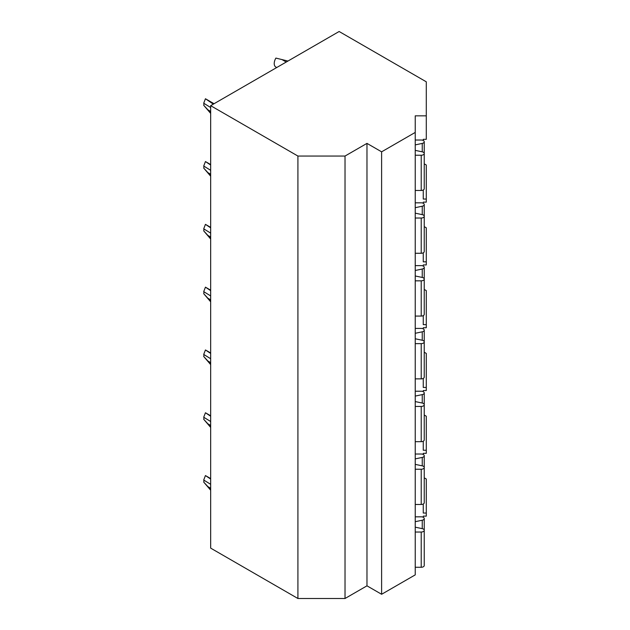 <?xml version="1.0" encoding="UTF-8"?>
<svg xmlns="http://www.w3.org/2000/svg" width="630" height="630" viewBox="0 0 630 630"><rect width="100%" height="100%" fill="white"/><g stroke="black" fill="none" stroke-linecap="round" stroke-linejoin="round"><path stroke-width="0.94" d="M210.664 105.675L210.664 548.124L297.919 598.5L345.027 598.5L366.975 585.829L381.615 594.279L415.233 574.875L415.233 115.841L426.29 115.841L426.29 81.813L339.137 31.5L210.664 105.675L297.919 156.051L345.027 156.051L366.975 143.38L381.615 151.83L415.233 132.426M423.258 516.135L423.258 517.285L423.258 516.135L426.29 516.135L426.29 513.04L423.258 513.04L423.258 504.016M423.258 202.128L423.258 203.277L423.258 202.128L426.29 202.128L426.29 199.041L423.258 199.041L423.258 190.008M423.258 140.482L423.258 139.324L423.258 140.482M423.258 264.931L423.258 266.08L423.258 264.931L426.29 264.931L426.29 261.836L423.258 261.836L423.258 252.811M423.258 327.734L423.258 328.884L423.258 327.734L426.29 327.734L426.29 324.639L423.258 324.639L423.258 315.606M423.258 390.529L423.258 391.687L423.258 390.529L426.29 390.529L426.29 387.442L423.258 387.442L423.258 378.409M423.258 453.332L423.258 454.482L423.258 453.332L426.29 453.332L426.29 450.245L423.258 450.245L423.258 441.213M423.258 139.324L426.29 139.324L426.29 115.841M426.29 513.04L426.29 479.02L424.242 477.839M426.29 450.245L426.29 416.217L424.242 415.036M426.29 387.442L426.29 353.414L424.242 352.241M426.29 324.639L426.29 290.619L424.242 289.438M426.29 261.836L426.29 227.816L424.242 226.635M426.29 199.041L426.29 165.013L424.242 163.831M415.233 190.465L421.218 190.465A3.032 1.748 0 0 0 424.242 188.716L424.242 153.484A3.032 1.748 0 0 0 422.25 151.838L415.233 150.365M415.233 144.892L422.25 143.412A3.032 1.748 0 0 0 424.242 141.774A3.032 1.748 0 0 0 421.218 140.025L415.233 140.025M415.233 155.232L421.218 155.232A3.032 1.748 0 0 0 424.242 153.484L424.242 141.774M415.233 253.268L421.218 253.268A3.032 1.748 0 0 0 424.242 251.52L424.242 216.287A3.032 1.748 0 0 0 422.25 214.641L415.233 213.168M415.233 207.687L422.25 206.215A3.032 1.748 0 0 0 424.242 204.569A3.032 1.748 0 0 0 421.218 202.821L415.233 202.821M415.233 218.035L421.218 218.035A3.032 1.748 0 0 0 424.242 216.287L424.242 204.569M415.233 316.071L421.218 316.071A3.032 1.748 0 0 0 424.242 314.323L424.242 279.09A3.032 1.748 0 0 0 422.25 277.444L415.233 275.971M415.233 270.49L422.25 269.018A3.032 1.748 0 0 0 424.242 267.372A3.032 1.748 0 0 0 421.218 265.624L415.233 265.624M415.233 280.838L421.218 280.838A3.032 1.748 0 0 0 424.242 279.09L424.242 267.372M415.233 378.866L421.218 378.866A3.032 1.748 0 0 0 424.242 377.118L424.242 341.885A3.032 1.748 0 0 0 422.25 340.247L415.233 338.767M415.233 333.294L422.25 331.813A3.032 1.748 0 0 0 424.242 330.175A3.032 1.748 0 0 0 421.218 328.427L415.233 328.427M415.233 343.634L421.218 343.634A3.032 1.748 0 0 0 424.242 341.885L424.242 330.175M415.233 441.669L421.218 441.669A3.032 1.748 0 0 0 424.242 439.921L424.242 404.688A3.032 1.748 0 0 0 422.25 403.043L415.233 401.57M415.233 396.089L422.25 394.616A3.032 1.748 0 0 0 424.242 392.978A3.032 1.748 0 0 0 421.218 391.23L415.233 391.23M415.233 406.437L421.218 406.437A3.032 1.748 0 0 0 424.242 404.688L424.242 392.978M415.233 504.473L421.218 504.473A3.032 1.748 0 0 0 424.242 502.724L424.242 467.491A3.032 1.748 0 0 0 422.25 465.846L415.233 464.373M415.233 458.892L422.25 457.419A3.032 1.748 0 0 0 424.242 455.773A3.032 1.748 0 0 0 421.218 454.025L415.233 454.025M415.233 469.24L421.218 469.24A3.032 1.748 0 0 0 424.242 467.491L424.242 455.773M415.233 567.268L421.218 567.268A3.032 1.748 0 0 0 424.242 565.519L424.242 530.287A3.032 1.748 0 0 0 422.25 528.649L415.233 527.176M415.233 532.035L421.218 532.035A3.032 1.748 0 0 0 424.242 530.287M415.233 521.695L422.25 520.222A3.032 1.748 0 0 0 424.242 518.577A3.032 1.748 0 0 0 421.218 516.828L415.233 516.828M381.615 594.279L381.615 151.83M366.975 585.829L366.975 143.38M345.027 598.5L345.027 156.051M297.919 598.5L297.919 156.051M210.664 490.211L203.71 482.084A3.032 1.748 120 0 0 203.71 480.028L205.443 475.563A7.568 4.371 -60 0 1 205.553 475.626A7.568 4.371 -60 0 1 205.711 475.721M203.71 482.084L210.664 489.667M210.664 484.328L203.71 480.028M205.443 475.563L210.664 479.044M210.664 427.416L203.71 419.281A3.032 1.748 120 0 0 203.71 417.225L205.443 412.768A7.568 4.371 -60 0 1 205.553 412.823A7.568 4.371 -60 0 1 205.711 412.926M203.71 419.281L210.664 426.864M210.664 421.525L203.71 417.225M205.443 412.768L210.664 416.241M210.664 364.613L203.71 356.478A3.032 1.748 120 0 0 203.71 354.43L205.443 349.965A7.568 4.371 -60 0 1 205.553 350.02A7.568 4.371 -60 0 1 205.711 350.123M203.71 356.478L210.664 364.061M210.664 358.73L203.71 354.43M205.443 349.965L210.664 353.446M210.664 301.809L203.71 293.682A3.032 1.748 120 0 0 203.71 291.627L205.443 287.162A7.568 4.371 -60 0 1 205.553 287.217A7.568 4.371 -60 0 1 205.711 287.319M203.71 293.682L210.664 301.266M210.664 295.927L203.71 291.627M205.443 287.162L210.664 290.643M210.664 239.014L203.71 230.879A3.032 1.748 120 0 0 203.71 228.824L205.443 224.359A7.568 4.371 -60 0 1 205.553 224.422A7.568 4.371 -60 0 1 205.711 224.524M203.71 230.879L210.664 238.463M210.664 233.124L203.71 228.824M205.443 224.359L210.664 227.839M210.664 176.211L203.71 168.076A3.032 1.748 120 0 0 203.71 166.021L205.443 161.564A7.568 4.371 -60 0 1 205.553 161.619A7.568 4.371 -60 0 1 205.711 161.721M203.71 168.076L210.664 175.66M210.664 170.321L203.71 166.021M205.443 161.564L210.664 165.036M287.957 61.055L275.901 58.086A7.568 4.371 -60 0 0 275.79 67.008A7.568 4.371 -60 0 0 275.901 67.063M210.664 113.408L203.71 105.273A3.032 1.748 120 0 0 203.71 103.226L205.443 98.76A7.568 4.371 -60 0 1 205.553 98.816A7.568 4.371 -60 0 1 205.711 98.918M203.71 105.273L210.664 112.857M210.664 107.525L203.71 103.226M205.443 98.76L213.326 104.139M422.25 151.838L422.25 143.412M421.218 190.465L421.218 155.232M422.25 214.641L422.25 206.215M421.218 253.268L421.218 218.035M422.25 277.444L422.25 269.018M421.218 316.071L421.218 280.838M422.25 340.247L422.25 331.813M421.218 378.866L421.218 343.634M422.25 403.043L422.25 394.616M421.218 441.669L421.218 406.437M422.25 465.846L422.25 457.419M421.218 504.473L421.218 469.24M421.218 567.268L421.218 532.035M422.25 528.649L422.25 520.222M210.664 488.226L207.805 486.573M210.664 478.879L209.412 478.154M210.664 425.423L207.805 423.769M210.664 416.076L209.412 415.351M210.664 362.62L207.805 360.966M210.664 353.272L209.412 352.548M210.664 299.825L207.805 298.171M210.664 290.469L209.412 289.745M210.664 237.022L207.805 235.368M210.664 227.674L209.412 226.95M210.664 174.219L207.805 172.565M210.664 164.871L209.412 164.147M286.248 62.039L281.87 59.511M210.664 111.415L207.805 109.77M213.791 103.871L209.412 101.343M424.242 553.809L424.242 518.577M210.664 478.579L205.553 475.626M210.664 415.776L205.553 412.823M210.664 352.973L205.553 350.02M210.664 290.178L205.553 287.217M210.664 227.375L205.553 224.422M210.664 164.572L205.553 161.619M276.72 67.544L275.79 67.008M214.042 103.722L205.553 98.816"/></g></svg>
